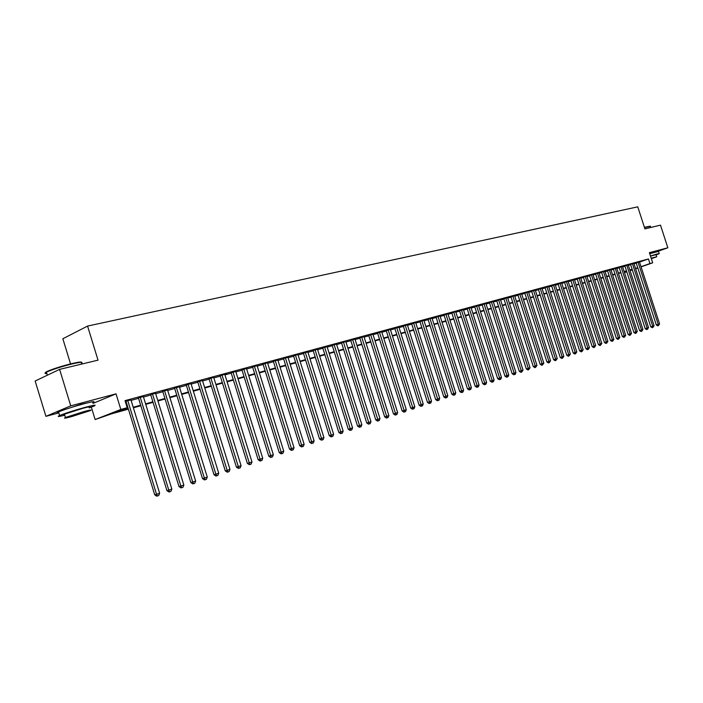 <?xml version="1.0" encoding="UTF-8"?>
<svg xmlns="http://www.w3.org/2000/svg" width="703" height="703" viewBox="0 0 703 703"><rect width="100%" height="100%" fill="white"/><g stroke="black" fill="none" stroke-linecap="round" stroke-linejoin="round"><path stroke-width="1.05" d="M86.777 403.03L80.819 404.322L64.061 409.823M653.755 252.465L649.625 253.423M128.403 409.155L111.68 413.786L95.133 419.559L120.819 409.454L127.199 407.696L116.557 411.879L128.245 408.645M91.328 407.125L95.133 419.559M93.033 403.381L116.03 393.856L70.748 405.842L59.606 369.374L35.15 381.008L45.915 416.334L58.832 412.889M70.546 363.908L62.848 338.749L87.567 326.078L637.762 206.84L644.923 228.879L660.486 225.145L667.85 247.781L649.387 252.667L652.683 262.825L641.083 266.859M626.795 271.824L624.492 272.597M70.748 405.842L45.915 416.334M657.63 251.41L667.85 247.781M130.951 399.928L125.231 401.29M143.35 396.562L138.421 397.907M155.556 393.258L150.662 394.585M167.56 389.998L162.709 391.316M179.379 386.791L174.564 388.1M191.014 383.636L186.233 384.936M202.464 380.534L197.719 381.817M213.73 377.476L209.028 378.75M220.101 375.534L247.368 463.418L251.99 461.959L224.767 374.268L226.691 373.741L220.162 375.727M235.76 371.5L231.12 372.757M246.516 368.574L241.92 369.831M257.122 365.692L252.553 366.94M267.562 362.862L263.036 364.101M277.852 360.068L273.353 361.298M287.984 357.309L283.529 358.539M297.975 354.602L293.546 355.823M307.817 351.922L303.424 353.143M317.519 349.294L313.16 350.507M327.08 346.693L322.747 347.897M336.509 344.136L332.211 345.331M345.806 341.614L341.535 342.8M354.971 339.118L350.735 340.314M364.013 336.667L359.795 337.853M372.924 334.25L368.741 335.428M381.711 331.86L377.564 333.029M390.385 329.505L386.263 330.674M398.944 327.185L394.849 328.345M407.38 324.891L403.311 326.043M415.71 322.633L411.668 323.775M423.927 320.401L419.911 321.543M432.037 318.204L428.048 319.338M440.043 316.025L436.08 317.158M447.934 313.881L444.006 315.006M455.737 311.763L451.827 312.888M463.435 309.68L459.551 310.788M471.036 307.615L467.17 308.722M478.532 305.577L474.701 306.675M485.949 303.564L482.135 304.663M493.26 301.578L489.473 302.668M500.483 299.619L496.722 300.708M507.619 297.685L503.884 298.766M514.675 295.77L510.958 296.842M521.635 293.88L517.944 294.952M528.515 292.017L524.842 293.081M535.308 290.172L531.661 291.227M542.022 288.344L538.393 289.399M548.656 286.543L545.053 287.597M555.212 284.768L551.627 285.813M561.688 283.01L558.129 284.047M568.094 281.27L564.553 282.307M574.421 279.557L570.906 280.585M580.678 277.861L577.181 278.88M586.864 276.182L583.385 277.193M592.981 274.522L589.518 275.532M599.018 272.878L595.582 273.889M604.993 271.261L601.575 272.263M610.907 269.653L607.497 270.655M616.742 268.071L613.359 269.064M622.524 266.499L619.158 267.491M628.236 264.952L624.888 265.936M633.886 263.423L630.556 264.398M639.537 262.078L648.438 258.95L125.029 400.631L127.199 407.696M125.424 401.905L126.118 401.721M131.083 400.367L138.561 398.337M143.491 397.002L150.802 395.016M155.688 393.689L162.841 391.747M167.692 390.429L174.696 388.522M179.511 387.221L186.365 385.358M191.146 384.058L197.851 382.239M202.587 380.947L209.151 379.163M213.861 377.889L220.285 376.14M224.96 374.875L231.252 373.17M235.883 371.905L242.052 370.235M246.648 368.987L252.685 367.344M257.245 366.105L263.159 364.497M267.694 363.266L273.476 361.694M277.975 360.472L283.652 358.934M288.116 357.722L293.669 356.21M298.098 355.006L303.547 353.53M307.949 352.335L313.274 350.885M317.651 349.699L322.87 348.284M327.211 347.106L332.326 345.718M336.64 344.54L341.658 343.178M345.938 342.018L350.85 340.683M355.103 339.531L359.918 338.222M364.136 337.071L368.855 335.797M373.056 334.654L377.678 333.398M381.843 332.264L386.378 331.034M390.517 329.909L394.963 328.705M399.067 327.589L403.425 326.403M407.512 325.296L411.782 324.136M415.833 323.037L420.025 321.895M424.05 320.805L428.162 319.689M432.16 318.6L436.185 317.51M440.166 316.429L444.111 315.357M448.066 314.285L451.932 313.23M455.86 312.167L459.657 311.13M463.558 310.076L467.284 309.065M471.159 308.011L474.806 307.018M478.664 305.972L482.24 304.997M486.072 303.96L489.578 303.002M493.383 301.974L496.828 301.033M500.615 300.014L503.989 299.091M507.751 298.072L511.063 297.176M514.798 296.156L518.049 295.278M521.758 294.267L524.948 293.397M528.638 292.395L531.767 291.552M535.431 290.55L538.498 289.724M542.145 288.731L545.15 287.914M548.779 286.929L551.732 286.13M555.335 285.146L558.235 284.364M561.811 283.388L564.65 282.615M568.217 281.648L571.003 280.892M574.544 279.935L577.277 279.188M580.801 278.23L583.481 277.5M586.987 276.551L589.615 275.84M593.095 274.891L595.678 274.188M599.141 273.247L601.671 272.562M605.116 271.63L607.594 270.954M611.021 270.022L613.455 269.363M616.865 268.441L619.255 267.79M622.638 266.868L624.985 266.235M628.35 265.312L630.653 264.688M634.001 263.783L636.259 263.168M639.475 261.903L636.162 262.878M125.292 401.466L125.978 401.281M116.03 393.856L120.819 409.454M648.438 258.95L649.941 263.581L652.683 262.825M59.606 369.374L98.025 360.156L87.567 326.078M632.261 269.653L629.967 270.295M626.601 271.226L624.264 271.876M620.881 272.808L618.491 273.467M615.09 274.407L612.656 275.084M609.237 276.033L606.759 276.718M603.323 277.667L600.793 278.37M597.339 279.328L594.756 280.04M591.285 281.007L588.657 281.727M585.16 282.703L582.479 283.441M578.964 284.416L576.232 285.172M572.699 286.147L569.913 286.921M566.354 287.905L563.516 288.687M559.94 289.68L557.048 290.48M553.454 291.481L550.502 292.29M546.881 293.292L543.876 294.126M540.238 295.137L537.171 295.981M533.507 297L530.387 297.861M526.705 298.88L523.524 299.768M519.816 300.787L516.564 301.692M512.839 302.721L509.526 303.634M505.773 304.68L502.399 305.612M498.629 306.657L495.184 307.606M491.388 308.661L487.882 309.628M484.059 310.691L480.483 311.684M476.634 312.747L472.987 313.758M469.121 314.83L465.404 315.858M461.502 316.93L457.715 317.984M453.795 319.065L449.929 320.137M445.983 321.236L442.038 322.326M438.066 323.424L434.05 324.54M430.051 325.638L425.948 326.781M421.923 327.888L417.74 329.048M413.689 330.173L409.427 331.35M405.35 332.484L401 333.688M396.896 334.821L392.459 336.052M388.328 337.194L383.794 338.451M379.638 339.602L375.015 340.876M370.833 342.036L366.114 343.345M361.896 344.514L357.089 345.841M352.844 347.018L347.932 348.38M343.662 349.558L338.653 350.946M334.347 352.141L329.232 353.556M324.9 354.751L319.689 356.201M315.322 357.405L309.997 358.882M305.603 360.094L300.163 361.606M295.735 362.827L290.19 364.365M285.726 365.604L280.066 367.168M275.576 368.407L269.794 370.015M265.268 371.263L259.363 372.898M254.802 374.163L248.774 375.833M244.187 377.098L238.027 378.803M233.405 380.086L227.113 381.826M222.456 383.117L216.032 384.893M211.331 386.193L204.775 388.012M200.039 389.321L193.343 391.176M188.571 392.502L181.726 394.392M176.919 395.727L169.933 397.661M165.082 399.005L157.938 400.982M153.052 402.336L145.749 404.357M140.828 405.719L133.368 407.784M624.449 272.448L626.742 271.648M630.037 270.506L632.287 269.724M637.823 267.992L635.617 268.757M632.34 269.899L630.09 270.681M641.031 266.683L649.941 263.581M133.21 407.274L140.67 405.209M145.591 403.847L152.894 401.826M157.78 400.473L164.924 398.504M169.774 397.16L176.769 395.227M181.576 393.9L188.422 392.002M193.193 390.683L199.889 388.829M204.626 387.52L211.181 385.71M215.883 384.409L222.306 382.634M226.964 381.342L233.255 379.611M237.878 378.328L244.038 376.623M248.634 375.358L254.662 373.688M259.214 372.432L265.119 370.797M269.644 369.55L275.427 367.95M279.926 366.702L285.585 365.138M290.049 363.908L295.594 362.37M300.023 361.149L305.454 359.646M309.856 358.425L315.181 356.957M319.549 355.753L324.76 354.303M329.101 353.108L334.206 351.693M338.512 350.507L343.521 349.119M347.8 347.941L352.704 346.579M356.948 345.41L361.764 344.075M365.982 342.915L370.692 341.605M374.884 340.445L379.497 339.171M383.662 338.02L388.188 336.772M392.318 335.63L396.764 334.4M400.868 333.266L405.218 332.062M409.295 330.937L413.557 329.751M417.608 328.635L421.791 327.475M425.816 326.368L429.92 325.234M433.918 324.127L437.934 323.011M441.906 321.912L445.851 320.823M449.797 319.733L453.663 318.661M457.583 317.58L461.379 316.535M465.272 315.454L468.989 314.426M472.864 313.353L476.511 312.352M480.36 311.288L483.928 310.295M487.759 309.241L491.265 308.266M495.061 307.22L498.497 306.271M502.276 305.225L505.65 304.294M509.403 303.257L512.715 302.334M516.441 301.306L519.693 300.409M523.401 299.381L526.582 298.503M530.264 297.483L533.392 296.622M537.057 295.611L540.115 294.759M543.762 293.757L546.767 292.923M550.387 291.921L553.331 291.104M556.934 290.111L559.825 289.311M563.402 288.327L566.24 287.536M569.799 286.552L572.576 285.787M576.117 284.803L578.85 284.056M582.365 283.081L585.045 282.342M588.543 281.376L591.161 280.646M594.641 279.689L597.216 278.968M600.678 278.019L603.209 277.316M606.645 276.367L609.123 275.681M612.541 274.732L614.976 274.065M618.376 273.124L620.767 272.465M624.15 271.525L626.487 270.875M629.853 269.952L632.155 269.311M635.494 268.388L637.753 267.764M636.145 262.808L656.286 324.909L658.21 324.329L638.06 262.21M659.572 323.863L658.43 325.577L658.21 324.329L659.572 323.863L639.449 261.832M658.43 325.577L657.665 325.805L656.286 324.909M644.414 227.297L650.187 226.164M650.477 226.304L644.493 227.552M656.127 254.917L659.238 253.66L657.261 253.959L650.46 255.98M659.186 253.511L658.5 251.402L649.721 253.704M650.503 256.103L656.048 254.671L656.69 256.648M651.356 258.739L656.725 256.753L651.18 258.194M651.321 258.625L653.816 257.676L651.215 258.309M46.662 372.985C44.649 373.065 44.939 372.493 47.523 371.272C53.604 368.68 61.688 366.122 71.794 363.6C78.191 362.115 81.469 361.694 81.627 362.335M81.486 363.293C83.508 361.825 80.388 362.045 72.128 363.934C61.776 366.518 53.49 369.137 47.259 371.799L46.424 372.203C44.43 373.258 44.561 373.697 46.82 373.513M89.237 407.889L93.868 406.114C97.058 404.577 94.237 404.963 85.379 407.274C74.149 410.376 65.564 413.118 59.632 415.508C56.679 416.879 58.393 416.791 64.764 415.236M92.787 402.591C95.977 401.035 93.139 401.395 84.281 403.68C73.05 406.756 64.465 409.506 58.534 411.923C56.504 412.846 56.583 413.127 58.797 412.775M64.623 414.779C63.05 415.042 62.989 414.849 64.448 414.199L82.954 408.276C89.36 406.598 91.399 406.325 89.096 407.432M71.715 416.571L90.089 410.684C92.401 409.585 90.362 409.884 83.965 411.571L65.449 417.494C63.094 418.61 65.186 418.303 71.715 416.571M81.759 412.468L69.843 416.281C68.332 417.002 69.667 416.809 73.859 415.693L85.722 411.896C87.216 411.185 85.898 411.378 81.759 412.468M630.538 264.328L650.776 326.781L652.709 326.192L632.454 263.73M654.089 325.726L652.938 327.449L652.709 326.192L654.089 325.726L633.86 263.344M652.938 327.449L652.164 327.677L650.776 326.781M624.87 265.866L645.205 328.661L647.138 328.081L626.786 265.268M648.535 327.607L647.375 329.338L647.138 328.081L648.535 327.607L628.21 264.882M647.375 329.338L646.602 329.566L645.205 328.661M619.132 267.412L639.581 330.568L641.514 329.988L621.057 266.824M642.929 329.505L641.751 331.245L641.514 329.988L642.929 329.505L622.498 266.428M641.751 331.245L640.978 331.482L639.581 330.568M613.341 268.985L633.886 332.501L635.82 331.913L615.266 268.388M637.252 331.429L636.066 333.178L635.82 331.913L637.252 331.429L616.724 267.992M636.066 333.178L635.292 333.415L633.886 332.501M607.48 270.576L628.13 334.452L630.064 333.863L609.404 269.978M631.514 333.38L630.319 335.138L630.064 333.863L631.514 333.38L610.881 269.583M630.319 335.138L629.545 335.366L628.13 334.452M601.548 272.184L622.304 336.421L624.246 335.841L603.482 271.586M625.705 335.34L624.51 337.115L624.246 335.841L625.705 335.34L604.967 271.182M624.51 337.115L623.728 337.343L622.304 336.421M595.555 273.81L616.417 338.415L618.359 337.835L597.488 273.212M619.835 337.335L618.622 339.11L618.359 337.835L619.835 337.335L598.991 272.799M618.622 339.11L617.849 339.347L616.417 338.415M589.492 275.453L610.459 340.437L612.41 339.848L591.425 274.855M613.904 339.338L612.682 341.14L612.41 339.848L613.904 339.338L592.954 274.442M612.682 341.14L611.9 341.368L610.459 340.437M583.358 277.114L604.431 342.475L606.381 341.886L585.3 276.516M607.893 341.377L606.663 343.187L606.381 341.886L607.893 341.377L586.838 276.094M606.663 343.187L605.881 343.416L604.431 342.475M577.154 278.792L598.341 344.54L600.292 343.952L579.096 278.195M601.821 343.433L600.582 345.252L600.292 343.952L601.821 343.433L580.652 277.773M600.582 345.252L599.8 345.489L598.341 344.54M570.871 280.497L592.172 346.623L594.132 346.043L572.822 279.899M595.678 345.516L594.422 347.344L594.132 346.043L595.678 345.516L574.395 279.469M594.422 347.344L593.64 347.581L592.172 346.623M564.527 282.219L585.933 348.741L587.893 348.152L566.477 281.622M589.457 347.625L588.191 349.461L587.893 348.152L589.457 347.625L568.068 281.191M588.191 349.461L587.409 349.699L585.933 348.741M558.103 283.959L579.624 350.876L581.583 350.287L560.054 283.362M583.165 349.751L581.891 351.605L581.583 350.287L583.165 349.751L561.662 282.922M581.891 351.605L581.109 351.843L579.624 350.876M551.6 285.726L573.235 353.038L575.203 352.458L553.551 285.119M576.803 351.913L575.511 353.776L575.203 352.458L576.803 351.913L555.185 284.68M575.511 353.776L574.729 354.013L573.235 353.038M545.027 287.501L566.776 355.226L568.736 354.646L546.978 286.903M570.361 354.092L569.061 355.973L568.736 354.646L570.361 354.092L548.63 286.455M569.061 355.973L568.279 356.21L566.776 355.226M538.366 289.311L560.238 357.449L562.198 356.86L540.326 288.713M563.841 356.298L562.532 358.196L562.198 356.86L563.841 356.298L541.995 288.256M562.532 358.196L561.741 358.425L560.238 357.449M531.626 291.13L553.621 359.69L555.581 359.101L533.586 290.532M557.251 358.539L555.924 360.437L555.581 359.101L557.251 358.539L535.282 290.075M555.924 360.437L555.133 360.674L553.621 359.69M524.807 292.984L546.916 361.957L548.885 361.368L526.775 292.386M550.572 360.797L549.236 362.713L548.885 361.368L550.572 360.797L528.48 291.921M549.236 362.713L548.445 362.95L546.916 361.957M517.909 294.856L540.141 364.251L542.11 363.662L519.869 294.258M543.814 363.091L542.461 365.015L542.11 363.662L543.814 363.091L521.608 293.784M542.461 365.015L541.67 365.252L540.141 364.251M510.923 296.745L533.278 366.579L535.247 365.991L512.882 296.148M536.969 365.411L535.607 367.353L535.247 365.991L536.969 365.411L514.64 295.673M535.607 367.353L534.816 367.581L533.278 366.579M503.849 298.661L526.327 368.934L528.296 368.346L505.817 298.063M530.044 367.757L528.665 369.708L528.296 368.346L530.044 367.757L507.592 297.58M528.665 369.708L527.874 369.945L526.327 368.934M496.687 300.603L519.289 371.316L521.266 370.727L498.655 300.005M523.032 370.13L521.644 372.098L521.266 370.727L523.032 370.13L500.457 299.522M521.644 372.098L520.853 372.335L519.289 371.316M489.437 302.571L512.162 373.732L514.139 373.144L491.406 301.974M515.932 372.537L515.246 374.277L514.526 374.523L514.139 373.144L515.932 372.537L493.225 301.482M514.526 374.523L513.735 374.752L512.162 373.732M482.1 304.557L504.956 376.175L506.925 375.587L484.068 303.96M508.735 374.971L508.049 376.72L507.32 376.966L506.925 375.587L508.735 374.971L485.914 303.459M507.32 376.966L506.529 377.203L504.956 376.175M474.666 306.57L497.645 378.645L499.622 378.056L476.634 305.981M501.459 377.441L500.764 379.198L500.026 379.453L499.622 378.056L501.459 377.441L478.506 305.471M500.026 379.453L499.235 379.682L497.645 378.645M467.135 308.608L490.246 381.149L492.223 380.569L469.103 308.019M494.086 379.936L493.383 381.711L492.636 381.966L492.223 380.569L494.086 379.936L471.001 307.51M492.636 381.966L491.845 382.195L490.246 381.149M459.516 310.682L482.759 383.689L484.736 383.109L461.484 310.085M486.617 382.467L485.905 384.251L485.158 384.506L484.736 383.109L486.617 382.467L463.4 309.566M485.158 384.506L484.367 384.743L482.759 383.689M451.792 312.773L475.166 386.263L477.144 385.675L453.76 312.176M479.051 385.033L478.339 386.826L477.574 387.089L477.144 385.675L479.051 385.033L455.702 311.657M477.574 387.089L476.783 387.318L475.166 386.263M443.962 314.891L467.477 388.864L469.455 388.284L445.939 314.303M471.388 387.625L470.667 389.436L469.894 389.699L469.455 388.284L471.388 387.625L447.899 313.766M469.894 389.699L469.103 389.937L467.477 388.864M436.036 317.035L459.683 391.501L461.66 390.921L438.013 316.447M463.62 390.262L462.899 392.081L462.117 392.344L461.66 390.921L463.62 390.262L439.999 315.911M462.117 392.344L461.326 392.582L459.683 391.501M428.013 319.215L451.792 394.181L453.769 393.592L429.981 318.626M455.755 392.924L455.026 394.761L454.235 395.024L453.769 393.592L455.755 392.924L431.994 318.081M454.235 395.024L453.444 395.262L451.792 394.181M419.876 321.42L443.795 396.887L445.772 396.307L421.844 320.832M447.785 395.622L447.055 397.467L446.247 397.74L445.772 396.307L447.785 395.622L423.891 320.278M446.247 397.74L445.456 397.977L443.795 396.887M411.633 323.652L435.693 399.629L437.67 399.049L413.601 323.072M439.709 398.364L438.971 400.218L438.154 400.499L437.67 399.049L439.709 398.364L415.666 322.51M438.154 400.499L437.363 400.728L435.693 399.629M403.276 325.92L427.477 402.415L429.454 401.835L405.244 325.331M431.519 401.132L430.781 403.004L429.955 403.285L429.454 401.835L431.519 401.132L407.345 324.768M429.955 403.285L429.164 403.513L427.477 402.415M394.805 328.213L419.155 405.236L421.132 404.656L396.773 327.633M423.224 403.944L422.477 405.833L421.642 406.114L421.132 404.656L423.224 403.944L398.9 327.053M421.642 406.114L420.851 406.343L419.155 405.236M386.219 330.533L410.719 408.091L412.687 407.512L388.188 329.962M414.814 406.791L414.058 408.689L413.215 408.979L412.687 407.512L414.814 406.791L390.341 329.373M413.215 408.979L412.424 409.208L410.719 408.091M377.52 332.897L402.169 410.991L404.137 410.411L379.488 332.317M406.29 409.682L405.526 411.589L404.673 411.888L404.137 410.411L406.29 409.682L381.676 331.728M404.673 411.888L403.882 412.116L402.169 410.991M368.697 335.287L393.495 413.926L395.464 413.346L370.666 334.707M397.643 412.608L396.879 414.533L396.009 414.832L395.464 413.346L397.643 412.608L372.88 334.11M396.009 414.832L395.218 415.06L393.495 413.926M359.751 337.704L384.699 416.905L386.668 416.325L361.72 337.132M388.882 415.578L388.109 417.52L387.23 417.819L386.668 416.325L388.882 415.578L363.969 336.526M387.23 417.819L386.439 418.048L384.699 416.905M350.683 340.164L375.789 419.928L377.748 419.348L352.651 339.593M379.989 418.593L379.216 420.543L378.319 420.842L377.748 419.348L379.989 418.593L354.927 338.978M378.319 420.842L377.537 421.071L375.789 419.928M341.491 342.651L366.746 422.986L368.706 422.415L343.451 342.089M370.982 421.642L370.2 423.61L369.295 423.918L368.706 422.415L370.982 421.642L345.762 341.465M369.295 423.918L368.504 424.146L366.746 422.986M332.159 345.182L357.572 426.097L359.532 425.526L334.118 344.619M361.843 424.744L361.052 426.721L360.129 427.037L359.532 425.526L361.843 424.744L336.465 343.978M360.129 427.037L359.347 427.257L357.572 426.097M322.703 347.739L348.275 429.243L350.226 428.672L324.654 347.185M352.572 427.881L351.781 429.876L350.841 430.192L350.226 428.672L352.572 427.881L327.036 346.535M350.841 430.192L350.059 430.421L348.275 429.243M313.107 350.34L338.837 432.442L340.788 431.87L315.058 349.786M343.161 431.071L342.37 433.074L341.421 433.399L340.788 431.87L343.161 431.071L317.466 349.136M341.421 433.399L340.639 433.628L338.837 432.442M303.371 352.976L329.268 435.684L331.218 435.113L305.322 352.423M333.626 434.305L332.818 436.326L331.86 436.651L331.218 435.113L333.626 434.305L307.765 351.764M331.86 436.651L331.078 436.879L329.268 435.684M293.494 355.656L319.549 438.971L321.499 438.408L295.436 355.103M323.942 437.582L323.134 439.621L322.159 439.946L321.499 438.408L323.942 437.582L297.923 354.435M322.159 439.946L321.376 440.175L319.549 438.971M283.467 358.372L309.698 442.31L311.64 441.748L285.409 357.827M314.118 440.913L313.301 442.96L312.308 443.294L311.64 441.748L314.118 440.913L287.931 357.142M312.308 443.294L311.534 443.523L309.698 442.31M273.3 361.122L299.698 445.702L301.631 445.14L275.233 360.586M304.144 444.287L303.327 446.352L302.316 446.695L301.631 445.14L304.144 444.287L277.79 359.892M302.316 446.695L301.543 446.915L299.698 445.702M262.975 363.917L289.539 449.138L291.473 448.584L264.908 363.381M294.03 447.714L293.204 449.797L292.176 450.148L291.473 448.584L294.03 447.714L267.509 362.678M292.176 450.148L291.402 450.368L289.539 449.138M252.5 366.755L279.24 452.627L281.165 452.073L254.424 366.228M283.757 451.194L282.922 453.294L281.885 453.646L281.165 452.073L283.757 451.194L257.061 365.507M281.885 453.646L281.112 453.866L279.24 452.627M241.858 369.637L268.774 456.168L270.699 455.623L243.783 369.11M273.326 454.727L272.492 456.845L271.437 457.205L270.699 455.623L273.326 454.727L246.463 368.381M271.437 457.205L270.664 457.416L268.774 456.168M231.059 372.564L258.159 459.771L260.075 459.217L232.983 372.036M262.746 458.312L261.894 460.447L260.831 460.808L260.075 459.217L262.746 458.312L235.698 371.307M260.831 460.808L260.057 461.027L258.159 459.771M251.99 461.959L251.138 464.103L250.048 464.472L249.284 462.873L222.007 375.015M250.048 464.472L249.293 464.692L247.368 463.418M208.967 378.548L236.419 467.135L238.317 466.59L210.865 378.038M241.076 465.658L240.215 467.82L239.108 468.198L238.317 466.59L241.076 465.658L213.668 377.274M239.108 468.198L238.352 468.409L236.419 467.135M197.657 381.615L225.294 470.896L227.192 470.36L199.555 381.105M229.986 469.411L229.116 471.59L228 471.977L227.192 470.36L229.986 469.411L202.394 380.332M228 471.977L227.245 472.188L225.294 470.896M186.172 384.734L213.993 474.727L215.883 474.191L188.061 384.216M218.73 473.224L217.851 475.43L216.709 475.817L215.883 474.191L218.73 473.224L190.952 383.434M216.709 475.817L215.953 476.028L213.993 474.727M174.502 387.898L202.517 478.611L204.397 478.084L176.383 387.388M207.28 477.109L206.401 479.323L205.241 479.718L204.397 478.084L207.28 477.109L179.318 386.588M205.241 479.718L204.494 479.929L202.517 478.611M162.648 391.105L190.856 482.566L192.719 482.038L164.52 390.604M195.654 481.045L194.766 483.277L193.589 483.682L192.719 482.038L195.654 481.045L167.499 389.796M193.589 483.682L192.842 483.884L190.856 482.566M150.6 394.374L179.001 486.581L180.856 486.054L152.463 393.873M183.843 485.044L182.947 487.302L181.752 487.706L180.856 486.054L183.843 485.044L155.495 393.047M181.752 487.706L181.005 487.917L179.001 486.581M138.359 397.696L166.954 490.659L168.808 490.14L140.205 397.195M171.84 489.112L170.926 491.388L169.713 491.801L168.808 490.14L171.84 489.112L143.289 396.36M169.713 491.801L168.975 492.003L166.954 490.659M125.916 401.07L154.713 494.807L156.549 494.297L127.753 400.569M159.634 493.251L158.72 495.536L157.481 495.958L156.549 494.297L159.634 493.251L130.89 399.717M157.481 495.958L156.751 496.16L154.713 494.807M650.723 227.491L650.372 226.392M47.338 375.209L46.424 372.203M64.448 414.199L65.449 417.494M59.632 415.508L58.534 411.923M47.523 371.272L47.259 371.799"/></g></svg>
